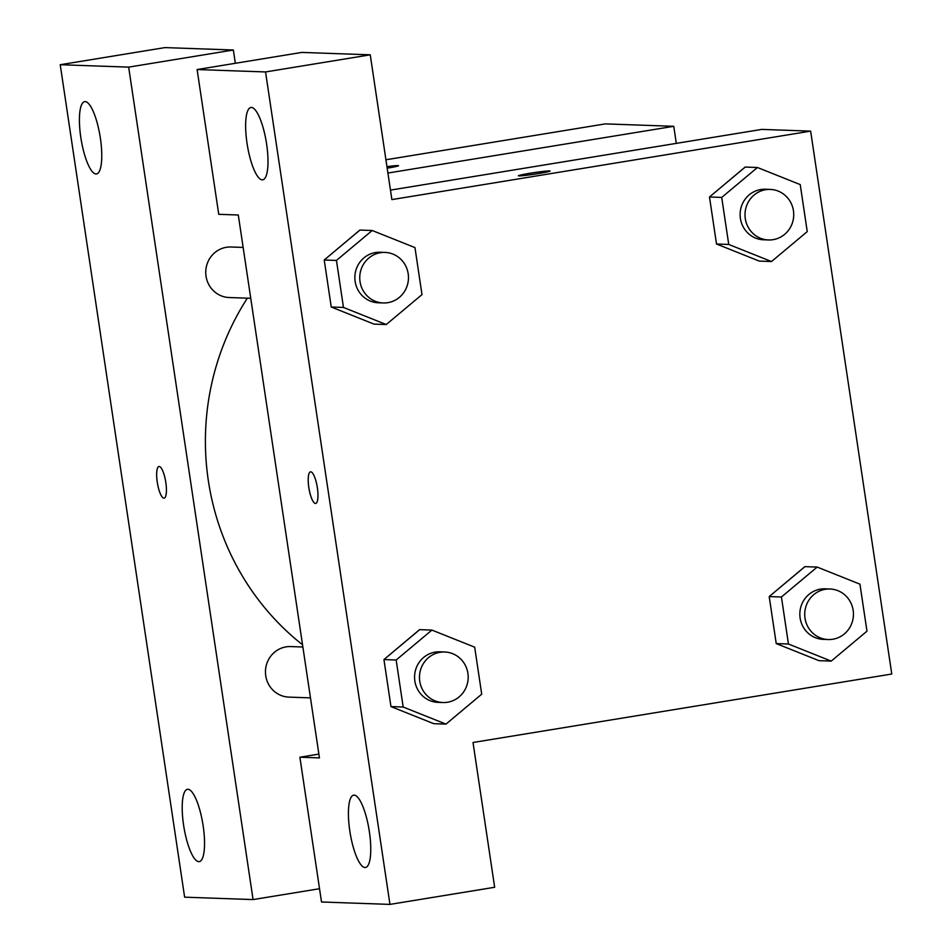<?xml version="1.0" encoding="UTF-8"?>
<svg xmlns="http://www.w3.org/2000/svg" width="952" height="952" viewBox="0 0 952 952"><rect width="100%" height="100%" fill="white"/><g stroke="black" fill="none" stroke-linecap="round" stroke-linejoin="round"><path stroke-width="1.43" d="M233.359 50.004L164.91 47.6L60.226 64.724L184.629 897.177L253.077 899.581L128.663 67.128L233.359 50.004L235.334 63.284M385.929 159.769L605.305 123.891L673.754 126.307L676.301 143.371M302.867 647.003L290.717 646.575A25.287 24.359 92 0 0 286.088 646.872A25.287 24.359 92 0 0 265.501 673.397A25.287 24.359 92 0 0 288.932 697.114L310.471 697.875M319.539 888.716L253.077 899.581M387.916 173.05L673.754 126.307M243.153 247.425L230.991 246.996A25.287 24.359 92 0 0 226.374 247.294A25.287 24.359 92 0 0 205.787 273.819A25.287 24.359 92 0 0 229.218 297.536L250.745 298.297M247.341 298.178A256.493 247.187 92 0 0 302.534 644.778M398.555 165.707A16.029 0.809 -8.5 0 0 386.952 166.66A16.029 0.809 171.5 0 1 398.555 165.707A16.029 0.809 171.5 0 1 387.19 168.183M60.226 64.724L128.663 67.128M85.18 101.602A36.64 9.603 80.7 0 1 100.222 137.195A36.64 9.603 80.7 0 1 96.509 173.954A36.64 9.603 80.7 0 1 81.11 139.349A36.64 9.603 80.7 0 1 84.68 101.638A36.64 9.603 80.7 0 1 85.18 101.602M187.96 789.279A36.64 9.603 80.7 0 1 203.002 824.872A36.64 9.603 80.7 0 1 199.277 861.631A36.64 9.603 80.7 0 1 183.891 827.026A36.64 9.603 80.7 0 1 187.449 789.315A36.64 9.603 80.7 0 1 187.96 789.279M159.174 466.492A16.029 4.201 80.7 0 1 165.755 482.057A16.029 4.201 80.7 0 1 164.125 498.146A16.029 4.201 80.7 0 1 157.389 482.997A16.029 4.201 80.7 0 1 158.948 466.504A16.029 4.201 80.7 0 1 159.174 466.492M158.96 466.504A16.029 4.201 -99.3 0 0 157.401 482.997A16.029 4.201 -99.3 0 0 164.125 498.146M238.297 214.997L319.444 757.899L299.88 757.221L321.514 901.996L389.963 904.4L265.548 71.947L197.112 69.544L218.746 214.319L238.297 214.997M390.463 190.114L761.755 129.401L810.64 131.126L891.774 674.028L473.013 742.5L494.659 887.276L389.963 904.4M310.721 471.823A16.029 4.201 80.7 0 1 317.302 487.388A16.029 4.201 80.7 0 1 315.683 503.477A16.029 4.201 80.7 0 1 308.948 488.34A16.029 4.201 80.7 0 1 310.507 471.835A16.029 4.201 80.7 0 1 310.721 471.823M354.18 795.134A36.64 9.603 80.7 0 1 369.221 830.727A36.64 9.603 80.7 0 1 365.508 867.486A36.64 9.603 80.7 0 1 350.11 832.869A36.64 9.603 80.7 0 1 353.68 795.158A36.64 9.603 80.7 0 1 354.18 795.134M251.411 107.457A36.64 9.603 80.7 0 1 266.453 143.05A36.64 9.603 80.7 0 1 262.728 179.809A36.64 9.603 80.7 0 1 247.33 145.204A36.64 9.603 80.7 0 1 250.9 107.481A36.64 9.603 80.7 0 1 251.411 107.457M310.507 471.835A16.029 4.201 -99.3 0 0 308.96 488.328A16.029 4.201 -99.3 0 0 315.683 503.477M197.112 69.544L301.796 52.419L370.245 54.823L391.879 199.599L810.64 131.126M370.245 54.823L265.548 71.947M318.872 754.115L299.88 757.221M445.964 724.115L403.184 707.027L396.163 660.01L431.91 630.081L474.679 647.17L481.712 694.187L445.964 724.115L433.743 723.675L390.963 706.586L383.942 659.569L419.653 629.593M831.227 661.104L788.446 644.016L781.425 596.999L817.173 567.071L859.942 584.159L866.974 631.176L831.227 661.104L819.006 660.676L776.225 643.588L769.204 596.571L804.904 566.595M771.501 261.538L728.732 244.45L721.711 197.433L757.447 167.504L800.227 184.593L807.248 231.61L771.501 261.538L759.279 261.098L716.511 244.01L709.49 196.993L745.19 167.016M386.25 324.537L343.47 307.448L336.449 260.431L372.196 230.503L414.965 247.591L421.986 294.608L386.25 324.537L374.017 324.108L331.248 307.02L324.227 260.003L359.927 230.027M518.983 175.906A16.029 0.809 171.5 0 1 518.4 175.775A16.029 0.809 171.5 0 1 534.131 172.609A16.029 0.809 171.5 0 1 550.101 171.039A16.029 0.809 171.5 0 1 536.464 173.883A16.029 0.809 171.5 0 1 518.983 175.906M550.101 171.051A16.029 0.809 -8.5 0 0 534.131 172.621A16.029 0.809 -8.5 0 0 518.4 175.787M770.263 189.424L765.372 189.246A25.287 24.359 92 0 0 760.743 189.543A25.287 24.359 92 0 0 740.156 216.068A25.287 24.359 92 0 0 763.587 239.785L768.478 239.952A25.287 24.359 92 0 0 793.718 215.545A25.287 24.359 92 0 0 770.263 189.424A25.287 24.359 92 0 0 765.634 189.71A25.287 24.359 92 0 0 745.047 216.235A25.287 24.359 92 0 0 768.478 239.952M728.732 244.45L716.511 244.01L709.49 196.993L745.226 167.064L757.447 167.504M721.711 197.433L709.49 196.993M829.977 589.002L825.087 588.824A25.287 24.359 92 0 0 820.469 589.121A25.287 24.359 92 0 0 799.87 615.635A25.287 24.359 92 0 0 823.302 639.363L828.192 639.53A25.287 24.359 92 0 0 853.432 615.123A25.287 24.359 92 0 0 829.977 589.002A25.287 24.359 92 0 0 825.348 589.288A25.287 24.359 92 0 0 804.761 615.813A25.287 24.359 92 0 0 828.192 639.53M788.446 644.016L776.225 643.588L769.204 596.571L804.952 566.642L817.173 567.071M781.425 596.999L769.204 596.571M385.001 252.423L380.11 252.244A25.287 24.359 92 0 0 375.481 252.542A25.287 24.359 92 0 0 354.894 279.067A25.287 24.359 92 0 0 378.325 302.784L383.216 302.962A25.287 24.359 92 0 0 408.456 278.543A25.287 24.359 92 0 0 385.001 252.423A25.287 24.359 92 0 0 380.372 252.72A25.287 24.359 92 0 0 359.785 279.233A25.287 24.359 92 0 0 383.216 302.962M343.47 307.448L331.248 307.02L324.227 260.003L359.963 230.075L372.196 230.503M336.449 260.431L324.227 260.003M444.715 652.001L439.824 651.822A25.287 24.359 92 0 0 435.207 652.12A25.287 24.359 92 0 0 414.608 678.645A25.287 24.359 92 0 0 438.051 702.362L442.93 702.528A25.287 24.359 92 0 0 468.17 678.121A25.287 24.359 92 0 0 444.715 652.001A25.287 24.359 92 0 0 440.086 652.298A25.287 24.359 92 0 0 419.499 678.812A25.287 24.359 92 0 0 442.93 702.528M403.184 707.027L390.963 706.586L383.942 659.569L419.689 629.653L431.91 630.081M396.163 660.01L383.942 659.569"/></g></svg>
